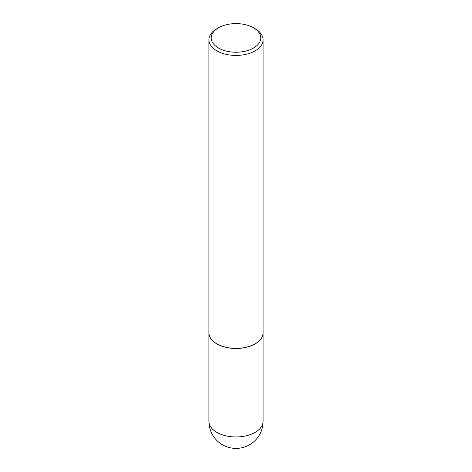 <?xml version="1.0" encoding="UTF-8"?>
<svg xmlns="http://www.w3.org/2000/svg" width="472" height="472" viewBox="0 0 472 472"><rect width="100%" height="100%" fill="white"/><g stroke="black" fill="none" stroke-linecap="round" stroke-linejoin="round"><path stroke-width="0.71" d="M208.913 332.789A27.087 15.641 0 0 0 208.913 332.837A27.087 15.641 0 0 0 216.849 343.893A27.087 15.641 0 0 0 246.366 347.286A27.087 15.641 0 0 0 263.087 332.837A27.087 15.641 0 0 0 263.087 332.789M216.884 343.822A26.975 15.57 0 0 0 216.925 343.846A26.975 15.57 0 0 0 255.075 343.846L255.151 343.799A27.087 15.641 0 0 0 263.087 332.742L263.087 39.79A27.087 15.641 0 0 0 255.151 28.727L253.535 27.795A24.792 14.313 0 0 0 218.465 27.795L218.465 27.795A24.792 14.313 0 0 0 218.465 48.038A24.792 14.313 0 0 0 253.535 48.038A24.792 14.313 0 0 0 253.535 27.795M216.849 28.727L218.465 27.795L216.849 28.727A27.087 15.641 0 0 0 208.913 39.79L208.913 332.742A27.087 15.641 0 0 0 216.849 343.799A27.087 15.641 0 0 0 255.151 343.799L255.075 343.846M208.913 39.79A27.087 15.641 0 0 0 225.634 54.239A27.087 15.641 0 0 0 255.151 50.846A27.087 15.641 0 0 0 263.087 39.79M263.087 421.313A27.087 27.087 0 0 1 249.546 444.772A27.087 27.087 0 0 1 208.913 421.313A27.087 15.641 0 0 0 216.849 432.37A27.087 15.641 0 0 0 255.151 432.37A27.087 15.641 0 0 0 263.087 421.313L263.087 332.837M208.913 421.313L208.913 332.837"/></g></svg>
